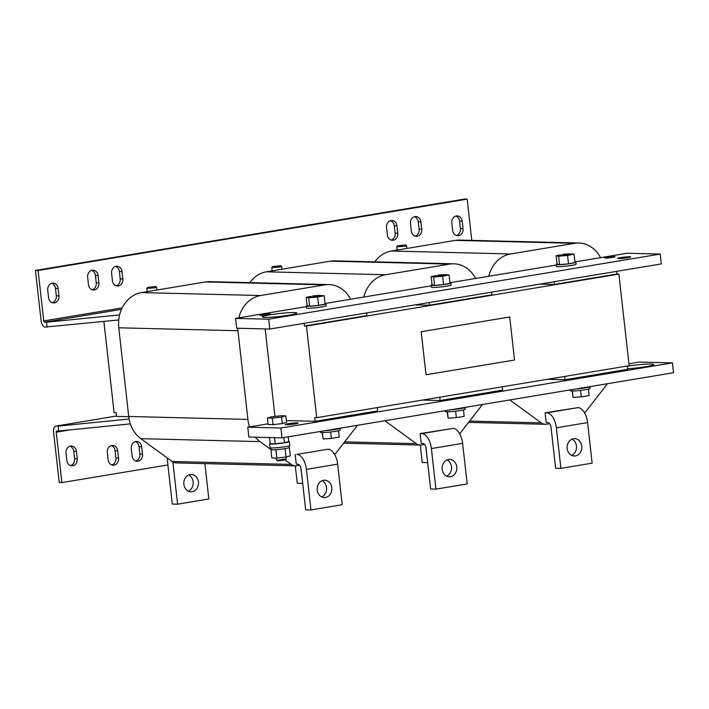 <?xml version="1.0" encoding="UTF-8"?>
<svg xmlns="http://www.w3.org/2000/svg" width="709" height="709" viewBox="0 0 709 709"><rect width="100%" height="100%" fill="white"/><g stroke="black" fill="none" stroke-linecap="round" stroke-linejoin="round"><path stroke-width="1.06" d="M322.072 480.72A8.694 7.356 -88.6 0 1 326.565 488.935A8.694 7.356 -88.6 0 1 321.664 496.929M323.552 480.277A8.694 7.356 -88.6 0 1 324.731 480.197A8.694 7.356 -88.6 0 1 331.856 488.368A8.694 7.356 -88.6 0 1 325.484 497.496A8.694 7.356 -88.6 0 1 324.305 497.576A8.694 7.356 -88.6 0 1 317.171 489.405A8.694 7.356 -88.6 0 1 323.552 480.277M391.058 220.561A6.213 5.255 91.4 0 0 386.538 227.571L387.371 234.954A6.213 5.255 91.4 0 0 392.423 240.289A6.213 5.255 91.4 0 0 397.784 233.217L396.951 225.843A6.213 5.255 91.4 0 0 391.9 220.499A6.213 5.255 91.4 0 0 391.058 220.561M415.013 216.582A6.213 5.255 91.4 0 0 410.493 223.592L411.317 230.966A6.213 5.255 91.4 0 0 416.378 236.31A6.213 5.255 91.4 0 0 421.731 229.237L420.907 221.855A6.213 5.255 91.4 0 0 415.855 216.52A6.213 5.255 91.4 0 0 415.013 216.582M456.312 215.97A6.213 5.255 91.4 0 0 451.801 222.98L452.626 230.363A6.213 5.255 91.4 0 0 457.677 235.698A6.213 5.255 91.4 0 0 463.039 228.626L462.215 221.252A6.213 5.255 91.4 0 0 457.154 215.908A6.213 5.255 91.4 0 0 456.312 215.97M52.253 283.175A6.213 5.255 91.4 0 0 47.733 290.194L48.558 297.567A6.213 5.255 91.4 0 0 53.618 302.911A6.213 5.255 91.4 0 0 58.971 295.839L58.147 288.457A6.213 5.255 91.4 0 0 53.095 283.121A6.213 5.255 91.4 0 0 52.253 283.175M92.179 270.271A6.213 5.255 91.4 0 0 87.659 277.29L88.483 284.663A6.213 5.255 91.4 0 0 93.544 290.008A6.213 5.255 91.4 0 0 98.897 282.935L98.072 275.553A6.213 5.255 91.4 0 0 93.021 270.218A6.213 5.255 91.4 0 0 92.179 270.271M116.125 266.292A6.213 5.255 91.4 0 0 111.614 273.302L112.439 280.684A6.213 5.255 91.4 0 0 117.49 286.019A6.213 5.255 91.4 0 0 122.852 278.947L122.028 271.574A6.213 5.255 91.4 0 0 116.967 266.229A6.213 5.255 91.4 0 0 116.125 266.292M269.553 313.901A5.273 0.452 -6.4 0 0 263.633 314.371A5.273 0.452 -6.4 0 0 259.875 315.23A5.273 0.452 -6.4 0 0 260.699 315.372A5.273 0.452 -6.4 0 0 266.611 314.911A5.273 0.452 -6.4 0 0 270.368 314.052A5.273 0.452 -6.4 0 0 269.553 313.901M614.251 256.569A5.273 0.452 -6.4 0 0 608.34 257.039A5.273 0.452 -6.4 0 0 604.582 257.899A5.273 0.452 -6.4 0 0 605.397 258.041A5.273 0.452 -6.4 0 0 611.318 257.58A5.273 0.452 -6.4 0 0 615.075 256.72A5.273 0.452 -6.4 0 0 614.251 256.569M629.698 256.755A6.523 0.558 -6.4 0 0 622.387 257.332A6.523 0.558 -6.4 0 0 617.752 258.386A6.523 0.558 -6.4 0 0 618.762 258.572A6.523 0.558 -6.4 0 0 626.065 257.996A6.523 0.558 -6.4 0 0 630.709 256.933A6.523 0.558 -6.4 0 0 629.698 256.755M294.102 312.572A17.388 1.489 -6.4 0 0 274.613 314.114A17.388 1.489 -6.4 0 0 262.25 316.932A17.388 1.489 -6.4 0 0 264.944 317.419A17.388 1.489 -6.4 0 0 284.433 315.886A17.388 1.489 -6.4 0 0 296.796 313.059A17.388 1.489 -6.4 0 0 294.102 312.572M286.259 424.718A6.523 0.558 173.6 0 1 285.248 424.531A6.523 0.558 173.6 0 1 289.892 423.477A6.523 0.558 173.6 0 1 297.195 422.901A6.523 0.558 173.6 0 1 298.205 423.078A6.523 0.558 173.6 0 1 293.57 424.142A6.523 0.558 173.6 0 1 286.259 424.718M627.226 366.234A17.388 1.489 173.6 0 1 651.013 364.045A17.388 1.489 173.6 0 1 653.707 364.532A17.388 1.489 173.6 0 1 645.004 366.819A17.388 1.489 173.6 0 1 627.509 368.751M190.18 474.534A8.694 7.356 91.4 0 0 183.808 483.662A8.694 7.356 91.4 0 0 190.934 491.833A8.694 7.356 91.4 0 0 192.112 491.754A8.694 7.356 91.4 0 0 198.493 482.625A8.694 7.356 91.4 0 0 191.368 474.454A8.694 7.356 91.4 0 0 190.18 474.534M72.735 465.76A6.213 5.255 91.4 0 0 77.246 458.75L76.421 451.367A6.213 5.255 91.4 0 0 71.37 446.032A6.213 5.255 91.4 0 0 66.008 453.104L66.832 460.478A6.213 5.255 91.4 0 0 71.884 465.822A6.213 5.255 91.4 0 0 72.735 465.76M70.572 465.583A6.213 5.255 91.4 0 0 74.596 458.679L73.771 451.305A6.213 5.255 91.4 0 0 70.04 446.2M114.034 465.148A6.213 5.255 91.4 0 0 118.554 458.138L117.721 450.764A6.213 5.255 91.4 0 0 112.669 445.42A6.213 5.255 91.4 0 0 107.307 452.493L108.14 459.866A6.213 5.255 91.4 0 0 113.192 465.21A6.213 5.255 91.4 0 0 114.034 465.148M111.871 464.98A6.213 5.255 91.4 0 0 115.904 458.076L115.08 450.694A6.213 5.255 91.4 0 0 111.34 445.589M137.989 461.169A6.213 5.255 91.4 0 0 142.5 454.15L141.676 446.776A6.213 5.255 91.4 0 0 136.624 441.432A6.213 5.255 91.4 0 0 131.262 448.513L132.087 455.887A6.213 5.255 91.4 0 0 137.147 461.231A6.213 5.255 91.4 0 0 137.989 461.169M135.827 460.992A6.213 5.255 91.4 0 0 139.859 454.088L139.026 446.714A6.213 5.255 91.4 0 0 135.295 441.601M447.033 459.928A8.694 7.356 -88.6 0 1 451.536 468.153A8.694 7.356 -88.6 0 1 446.635 476.147M448.522 459.494A8.694 7.356 -88.6 0 1 449.701 459.414A8.694 7.356 -88.6 0 1 456.826 467.586A8.694 7.356 -88.6 0 1 450.454 476.705A8.694 7.356 -88.6 0 1 449.267 476.794A8.694 7.356 -88.6 0 1 442.141 468.622A8.694 7.356 -88.6 0 1 448.522 459.494M572.003 439.146A8.694 7.356 -88.6 0 1 576.506 447.37A8.694 7.356 -88.6 0 1 571.605 455.355M573.492 438.711A8.694 7.356 -88.6 0 1 574.671 438.623A8.694 7.356 -88.6 0 1 581.797 446.803A8.694 7.356 -88.6 0 1 575.416 455.922A8.694 7.356 -88.6 0 1 574.237 456.002A8.694 7.356 -88.6 0 1 567.111 447.831A8.694 7.356 -88.6 0 1 573.492 438.711M405.654 244.915L406.611 245.695L404.325 246.315L396.748 246.803L397.51 245.828L405.654 244.915L397.51 245.828M155.714 286.489L156.68 287.269L154.394 287.889L146.807 288.377L147.578 287.402L155.714 286.489L147.578 287.402M280.684 265.698L281.65 266.478L279.364 267.098L271.777 267.585L272.54 266.611L280.684 265.698L272.54 266.611M339.957 428.52L340.125 430.053A9.935 0.851 173.6 0 1 339.327 430.487A9.935 0.851 173.6 0 1 328.311 432.206A9.935 0.851 173.6 0 1 320.388 432.268L320.3 431.48M341.118 428.014A11.176 0.957 173.6 0 1 325.963 430.54M589.897 386.946L590.065 388.479A9.935 0.851 173.6 0 1 589.268 388.913A9.935 0.851 173.6 0 1 578.252 390.641A9.935 0.851 173.6 0 1 570.32 390.694L570.231 389.906M591.058 386.44A11.176 0.957 173.6 0 1 575.894 388.966M464.927 407.728L465.095 409.261A9.935 0.851 173.6 0 1 464.298 409.696A9.935 0.851 173.6 0 1 453.281 411.424A9.935 0.851 173.6 0 1 445.349 411.477L445.261 410.697M466.088 407.232A11.176 0.957 173.6 0 1 450.924 409.749M276.209 458.067L276.43 460.044L277.201 460.185L286.294 458.971L286.09 457.004M276.457 460.079L278.017 460.912L285.541 459.911L286.294 458.971M271.033 449.603L271.006 449.568A9.19 0.789 -6.4 0 0 271.033 449.603A9.19 0.789 -6.4 0 0 272.433 449.816A9.19 0.789 -6.4 0 0 275.712 449.719A9.19 0.789 -6.4 0 0 276.12 449.692A9.19 0.789 -6.4 0 0 284.841 448.691A9.19 0.789 -6.4 0 0 285.231 448.62A9.19 0.789 -6.4 0 0 289.272 447.512A9.19 0.789 -6.4 0 0 289.272 447.503L289.086 445.864M288.705 441.299A9.935 0.851 173.6 0 1 289.352 441.521A9.935 0.851 173.6 0 1 282.279 443.143A9.935 0.851 173.6 0 1 271.148 444.02A9.935 0.851 173.6 0 1 269.606 443.737A9.935 0.851 173.6 0 1 270.191 443.382M289.352 441.521L289.795 445.456A9.935 0.851 173.6 0 1 282.723 447.078A9.935 0.851 173.6 0 1 271.591 447.955A9.935 0.851 173.6 0 1 270.049 447.671L269.606 443.737M437.861 275.074L444.118 274.64L437.861 275.074M444.118 274.64L444.8 275.181L442.646 275.801L435.432 276.226L435.982 275.553M449.967 282.74A9.935 0.851 173.6 0 1 450.933 282.988A9.935 0.851 173.6 0 1 450.135 283.423A9.935 0.851 173.6 0 1 439.119 285.151A9.935 0.851 173.6 0 1 431.187 285.204A9.935 0.851 173.6 0 1 431.994 284.77A9.935 0.851 173.6 0 1 432.073 284.743M450.933 282.988L451.154 284.956A9.935 0.851 173.6 0 1 450.357 285.39A9.935 0.851 173.6 0 1 439.341 287.118A9.935 0.851 173.6 0 1 431.409 287.172L431.187 285.204M562.831 254.283L569.088 253.849L562.831 254.283M560.925 254.797L556.122 255.754L557.061 264.111L559.552 264.608L568.521 263.81L574.999 262.516L574.068 254.15L569.123 253.875L569.77 254.398L567.617 255.018L560.402 255.444L560.952 254.761M574.937 261.958A9.935 0.851 173.6 0 1 575.903 262.206A9.935 0.851 173.6 0 1 575.096 262.64A9.935 0.851 173.6 0 1 564.089 264.368A9.935 0.851 173.6 0 1 556.157 264.422A9.935 0.851 173.6 0 1 556.964 263.987A9.935 0.851 173.6 0 1 557.044 263.961M575.903 262.206L576.125 264.173A9.935 0.851 173.6 0 1 575.318 264.608A9.935 0.851 173.6 0 1 564.311 266.336A9.935 0.851 173.6 0 1 556.379 266.389L556.157 264.422M312.899 295.857L319.156 295.423L312.899 295.857M319.156 295.423L319.839 295.963L317.676 296.584L310.471 297.018L311.012 296.335M325.006 303.523A9.935 0.851 173.6 0 1 325.963 303.78A9.935 0.851 173.6 0 1 325.165 304.214A9.935 0.851 173.6 0 1 314.149 305.942A9.935 0.851 173.6 0 1 306.217 305.996A9.935 0.851 173.6 0 1 307.024 305.561A9.935 0.851 173.6 0 1 307.103 305.535M325.963 303.78L326.184 305.747A9.935 0.851 173.6 0 1 325.387 306.182A9.935 0.851 173.6 0 1 314.371 307.91A9.935 0.851 173.6 0 1 306.439 307.963L306.217 305.996M421.19 331.723L509.709 317.003L421.19 331.723L426.02 374.76L421.155 331.723M426.02 374.76L514.539 360.03L509.709 317.003M600.567 257.677A31.169 26.366 91.4 0 0 578.845 243.01A31.169 26.366 91.4 0 0 574.618 243.311L510.569 253.964A31.169 26.366 91.4 0 0 488.74 276.28M509.851 399.956A31.169 26.366 91.4 0 0 509.975 400.044L541.162 422.848A9.687 8.189 91.4 0 0 545.274 424.283A9.687 8.189 91.4 0 0 546.586 424.195L549.555 423.698M584.65 413.028L607.365 383.844A31.169 26.366 91.4 0 0 607.462 383.711M560.899 468.357L555.608 468.224L551.053 427.651A4.963 2.614 -99.4 0 0 547.853 422.67L546.196 422.626L545.097 412.789L577.995 407.64A14.898 7.843 80.6 0 1 587.593 422.591L592.139 463.163L560.899 468.357L556.352 427.784A14.898 7.843 -99.4 0 0 546.745 412.833L545.097 412.789M578.845 243.01L459.662 240.067A31.169 26.366 91.4 0 0 455.435 240.369L391.386 251.021A31.169 26.366 91.4 0 0 374.795 261.843M337.652 464.156L342.208 504.728L310.967 509.931L306.412 469.358A14.898 7.843 -99.4 0 0 296.814 454.407L328.054 449.205A14.898 7.843 80.6 0 1 337.652 464.156L306.412 469.358M310.967 509.931L305.668 509.798L301.112 469.225A4.963 2.614 -99.4 0 0 297.913 464.244L296.265 464.2L295.157 454.363M475.597 278.46A31.169 26.366 91.4 0 0 453.875 263.801A31.169 26.366 91.4 0 0 449.648 264.094L385.599 274.746A31.169 26.366 91.4 0 0 363.77 297.062M384.881 420.738A31.169 26.366 91.4 0 0 385.005 420.827L416.192 443.639A9.687 8.189 91.4 0 0 420.304 445.066A9.687 8.189 91.4 0 0 421.616 444.977L424.585 444.481M459.689 433.811L482.395 404.626A31.169 26.366 91.4 0 0 482.492 404.502M435.929 489.139L430.638 489.015L426.082 448.442A4.963 2.614 -99.4 0 0 422.883 443.453L421.226 443.417L420.127 433.58L453.024 428.422A14.898 7.843 80.6 0 1 462.623 443.373L467.178 483.946L435.929 489.139L431.382 448.567A14.898 7.843 -99.4 0 0 421.784 433.616L420.127 433.58M453.875 263.801L334.692 260.859A31.169 26.366 91.4 0 0 330.465 261.151L266.416 271.804A31.169 26.366 91.4 0 0 249.825 282.634M366.65 312.926L366.952 315.62L304.462 326.016L306.456 326.06L316.728 417.663L629.149 365.702L618.877 274.099L616.892 274.055L616.582 271.352M306.456 326.06L618.877 274.099M377.268 407.595L377.64 410.91L315.151 421.306L314.743 417.61L316.728 417.663M540.028 284.087L554.403 284.442L616.892 274.055M415.057 304.879L429.432 305.233L491.922 294.838L491.621 292.143M128.746 416.706L116.515 416.396L116.099 412.709L114.114 412.665L103.877 321.452M286.401 420.774L287.349 420.614L286.383 420.597M118.731 319.972L45.101 327.079A6.213 3.27 -99.4 0 1 41.104 320.849L35.45 270.439L38.1 270.501L43.754 320.911A1.241 0.656 -99.4 0 0 44.552 322.161L121.487 309.363M471.786 240.369L467.16 199.14L38.1 270.501M35.45 270.439L464.51 199.069L467.16 199.14M391.102 240.059A6.213 5.255 91.4 0 0 395.135 233.155L394.31 225.781A6.213 5.255 91.4 0 0 390.57 220.667M415.057 236.079A6.213 5.255 91.4 0 0 419.09 229.167L418.257 221.793A6.213 5.255 91.4 0 0 414.526 216.688M456.357 235.468A6.213 5.255 91.4 0 0 460.389 228.564L459.565 221.181A6.213 5.255 91.4 0 0 455.825 216.077M52.298 302.672A6.213 5.255 91.4 0 0 56.33 295.768L55.497 288.395A6.213 5.255 91.4 0 0 51.766 283.281M92.223 289.768A6.213 5.255 91.4 0 0 96.247 282.864L95.423 275.491A6.213 5.255 91.4 0 0 91.691 270.386M116.17 285.789A6.213 5.255 91.4 0 0 120.202 278.885L119.378 271.503A6.213 5.255 91.4 0 0 115.638 266.398M47.095 327.124L46.537 322.205L44.552 322.161M119.608 314.911L46.537 322.205M274.986 416.422L265.175 328.923M310.994 296.362L306.182 297.328L307.121 305.685L309.611 306.182L318.589 305.384L325.068 304.09L324.128 295.724L319.183 295.449M318.589 305.384L317.65 297.018L324.128 295.724M309.611 306.182L308.672 297.815L317.65 297.018M306.182 297.328L308.672 297.815M568.521 263.81L567.581 255.444L574.068 254.15M559.552 264.608L558.612 256.25L567.581 255.444M556.122 255.754L558.612 256.25M435.964 275.579L431.152 276.537L432.091 284.903L434.582 285.39L443.55 284.593L450.038 283.299L449.098 274.941L444.153 274.667M443.55 284.593L442.62 276.235L449.098 274.941M434.582 285.39L433.642 277.033L442.62 276.235M431.152 276.537L433.642 277.033M306.288 306.625L235.565 318.385L268.676 319.201L660.239 254.079L627.137 253.255L574.937 261.94M556.228 265.051L449.967 282.723M431.258 285.833L324.997 303.514M235.565 318.385L236.673 328.223L269.774 329.038L661.346 263.908L660.239 254.079M269.774 329.038L268.676 319.201M285.851 415.873L281.57 417.06L272.309 418.124L267.346 418L271.627 416.812L280.879 415.749L285.851 415.873L286.578 422.387L282.297 423.574L273.045 424.638L268.073 424.514L267.346 418M273.045 424.638L272.309 418.124M282.297 423.574L281.57 417.06M283.866 437.542L284.451 442.753L275.198 443.816L270.226 443.701L269.535 437.542M274.507 437.666L275.198 443.816M288.2 436.815L288.731 441.565L284.451 442.753M285.107 448.655L286.046 457.021L276.794 458.085L271.822 457.961L270.891 449.595M275.854 449.719L276.794 458.085M289.396 447.468L290.336 455.834L286.046 457.021M271.006 449.559A9.19 0.789 -6.4 0 0 271.006 449.568L270.829 447.911M455.63 411.176L456.348 417.645L464.165 416.343L463.447 409.926M447.104 411.761L448.141 418.186L456.348 417.645M447.423 411.761L448.141 418.186M580.591 390.393L581.318 396.854L589.135 395.56L588.417 389.144M572.074 390.978L573.111 397.403L581.318 396.854M572.385 390.978L573.111 397.403M330.66 431.967L331.387 438.428L339.203 437.125L338.477 430.717M322.143 432.543L323.171 438.977L331.387 438.428M322.453 432.552L323.171 438.977M628.936 363.797L639.341 362.069L672.451 362.884L673.55 372.721L281.978 437.852L248.877 437.036L247.769 427.199L267.993 423.831M672.451 362.884L280.879 428.014L281.978 437.852M280.879 428.014L247.769 427.199M627.208 366.021L627.58 369.336L565.091 379.732L547.41 379.297M502.238 386.804L502.61 390.127L440.121 400.514L422.44 400.08M315.151 421.306L287.349 420.614M302.708 483.378L300.802 467.639M295.316 465.857L297.266 483.272L302.566 483.396M204.874 463.624L208.836 498.985L177.596 504.188L172.863 462.011M167.12 457.881L172.305 504.055L177.596 504.188M188.302 491.186A8.694 7.356 91.4 0 0 193.202 483.192A8.694 7.356 91.4 0 0 188.7 474.977M427.669 462.587L425.763 446.856M343.608 443.178L420.304 445.066L422.236 462.481L427.536 462.614M439.748 397.2L440.121 400.514M429.432 305.233L429.131 302.53M304.462 326.016L304.161 323.322M564.719 376.417L565.091 379.732M554.403 284.442L554.101 281.748M56.206 426.047L116.471 416.023L55.878 426.074A6.213 3.27 -99.4 0 1 56.206 426.047L58.191 426.1L58.741 431.019L130.35 423.867M58.191 426.1L129.091 419.019M55.878 426.074A6.213 3.27 -99.4 0 0 53.583 432.118L59.237 482.528L61.887 482.59L56.233 432.18A1.241 0.656 -99.4 0 1 56.693 430.975A1.241 0.656 -99.4 0 1 56.755 430.966L58.741 431.019M61.887 482.59L167.918 464.953M350.627 299.251A31.169 26.366 91.4 0 0 328.914 284.584L209.722 281.641A31.169 26.366 91.4 0 0 205.495 281.943L141.445 292.595A31.169 26.366 91.4 0 0 118.766 327.797L128.719 416.484A31.169 26.366 91.4 0 0 140.852 438.676L172.039 461.479A9.687 8.189 91.4 0 0 176.151 462.915L295.334 465.857A9.687 8.189 91.4 0 0 296.654 465.76L299.623 465.272M328.914 284.584A31.169 26.366 91.4 0 0 324.678 284.876L260.637 295.529A31.169 26.366 91.4 0 0 238.8 317.845M334.719 454.602L357.425 425.418A31.169 26.366 91.4 0 0 357.531 425.285M285.248 460.052L291.222 464.422A9.687 8.189 91.4 0 0 295.334 465.857M255.311 437.196A31.169 26.366 91.4 0 0 260.035 441.618L270.935 449.586M237.763 328.249A31.169 26.366 91.4 0 0 237.958 330.74L247.902 419.418A31.169 26.366 91.4 0 0 249.568 426.898M77.246 458.75L74.596 458.679M118.554 458.138L115.904 458.076M142.5 454.15L139.859 454.088M510.569 253.964L391.386 251.021M509.975 400.044L509.381 400.027M541.162 422.848L469.588 421.084M574.618 243.311L455.435 240.369M328.054 449.205L296.814 454.407M385.599 274.746L266.416 271.804M385.005 420.827L384.411 420.818M416.192 443.639L344.627 441.867M449.648 264.094L330.465 261.151M122.187 307.866L43.754 320.911M56.233 432.18L69.978 429.893M462.623 443.373L431.382 448.567M453.024 428.422L421.784 433.616M260.637 295.529L141.445 292.595M324.678 284.876L205.495 281.943M291.222 464.422L172.039 461.479M260.035 441.618L140.852 438.676M247.902 419.418L128.719 416.484M237.958 330.74L118.766 327.797M587.593 422.591L556.352 427.784M577.995 407.64L546.745 412.833M141.676 446.776L139.026 446.714M117.721 450.764L115.08 450.694M76.421 451.367L73.771 451.305M120.202 278.885L122.852 278.947M122.028 271.574L119.378 271.503M96.247 282.864L98.897 282.935M98.072 275.553L95.423 275.491M56.33 295.768L58.971 295.839M58.147 288.457L55.497 288.395M460.389 228.564L463.039 228.626M462.215 221.252L459.565 221.181M419.09 229.167L421.731 229.237M420.907 221.855L418.257 221.793M396.951 225.843L394.31 225.781M395.135 233.155L397.784 233.217M406.611 245.695L406.922 248.434M156.68 287.269L156.99 290.008M281.65 266.478L281.952 269.225M545.274 424.283L468.578 422.387M271.777 267.585L272.141 270.856M146.807 288.377L147.171 291.638M396.748 246.803L397.111 250.064"/></g></svg>
